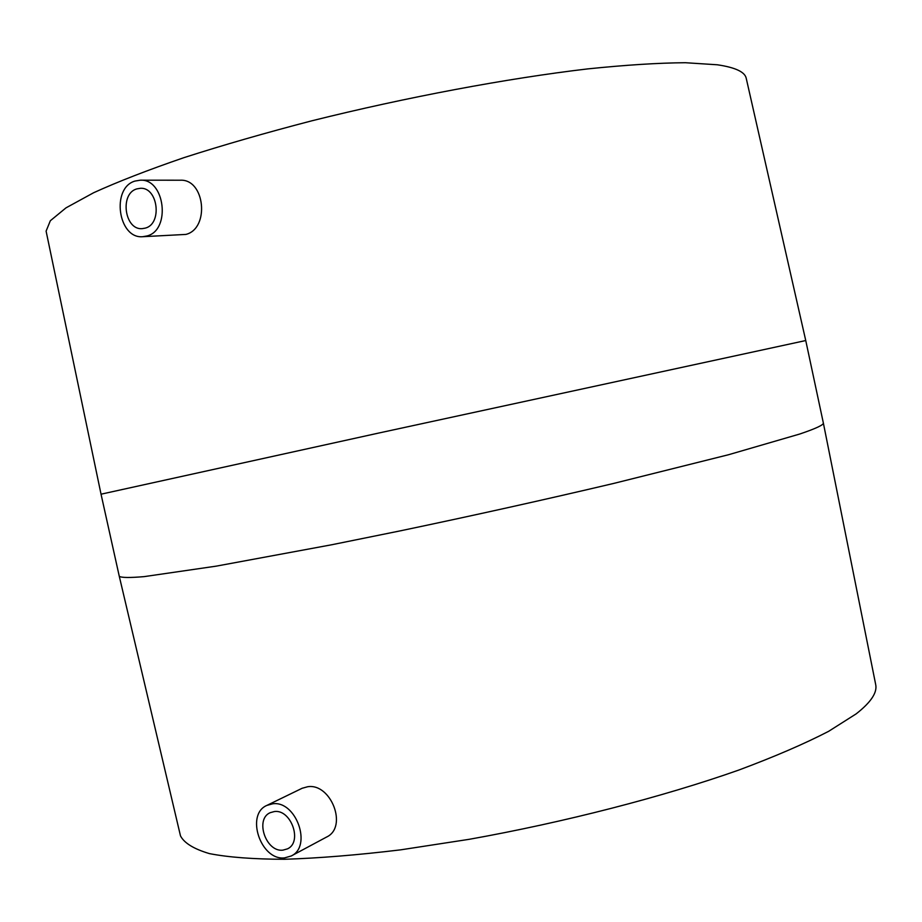 <?xml version="1.0" encoding="UTF-8"?>
<svg xmlns="http://www.w3.org/2000/svg" width="922" height="922" viewBox="0 0 922 922"><rect width="100%" height="100%" fill="white"/><g stroke="black" fill="none" stroke-linecap="round" stroke-linejoin="round"><path stroke-width="1.38" d="M145.388 228.091L142.172 228.656C124.585 230.281 119.526 193.678 136.733 188.918L140.455 188.284C158.008 187.12 162.514 223.758 145.388 228.091M134.992 181.069L140.351 180.182C164.923 178.661 171.066 229.981 147.117 235.928L142.76 236.7C118.12 239.086 110.894 187.869 134.992 181.069M140.351 180.182L180.17 180.216C205.087 178.741 209.893 228.598 185.887 234.419L142.76 236.7M101.04 494.192L378.815 433.029L805.747 340.541L746.267 78.474C745.114 72.031 735.468 67.467 717.339 64.782L685.392 62.719C658.331 62.915 625.75 64.978 587.637 68.908C507.538 78.312 406.372 97.225 311.797 120.817C265.467 132.872 222.859 145.146 183.974 157.639C148.05 169.971 117.935 181.669 93.641 192.733L66.004 207.853L50.341 220.738L46.1 231.134L101.04 494.204L119.226 576.066M266.919 805.39L302.116 788.275L307.706 786.731C331.044 782.962 348.124 827.161 326.549 837.061L291.225 855.985L284.587 857.875C260.765 860.814 245.194 814.391 266.919 805.39L272.635 803.811C296.008 800.215 312.5 846.315 291.225 855.985M856.146 713.882L828.648 731.319C804.457 743.824 774.492 756.743 738.753 770.077C663.114 796.781 564.356 822.297 469.217 839.308L400.667 849.842C357.436 855.051 318.712 858.198 284.518 859.281C253.538 859.212 228.506 857.322 209.432 853.611C193.897 849.001 184.25 843.1 180.493 835.897L119.295 576.354C121.577 577.748 129.852 577.84 144.109 576.63L216.221 566.143L331.332 544.833L400.217 530.865C473.885 515.433 545.086 499.609 613.833 483.393L728.53 454.73L799.8 434.008C816.281 428.419 824.118 424.696 823.323 422.852L875.646 684.331C877.537 692.387 871.036 702.23 856.146 713.882M274.353 811.544C291.087 809.043 302.773 841.993 287.526 848.839L282.881 850.153C265.916 852.32 254.691 819.197 270.169 812.697L274.353 811.544M805.747 340.541L823.323 422.852"/></g></svg>
